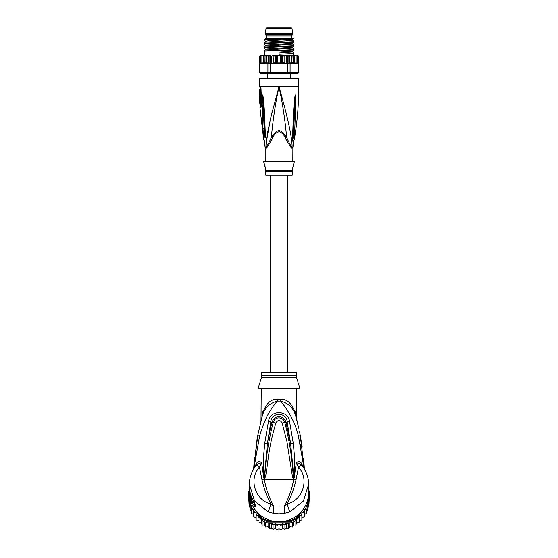 <?xml version="1.0" encoding="UTF-8"?>
<svg xmlns="http://www.w3.org/2000/svg" width="558" height="558" viewBox="0 0 558 558"><rect width="100%" height="100%" fill="white"/><g stroke="black" fill="none" stroke-linecap="round" stroke-linejoin="round"><path stroke-width="0.84" d="M265.999 28.416L292.001 28.416L291.409 27.9L266.591 27.9L265.999 28.416L265.378 34.617L292.622 34.617L292.622 33.431L265.378 33.431M292.622 34.617L291.639 35.998L266.361 35.998L265.378 34.617M280.576 72.882L279.942 73.314M267.659 72.882L267.589 73.314L267.659 72.882M292.817 161.381L292.873 147.458L292.085 147.458C292.455 137.38 286.219 111.879 279 86.741C282.676 103.886 285.208 120.73 286.61 137.289C279.614 128.48 278.386 128.473 271.39 137.289C272.792 120.73 275.324 103.886 279 86.741L298.746 86.741C298.746 104.353 297.288 121.839 294.373 139.207L293.243 141.509M295.747 105.19L294.889 105.267L293.313 137.205C293.445 141.913 293.445 141.92 293.313 137.205L294.443 136.843C294.317 139.925 294.324 139.925 294.443 136.843L295.747 105.19L295.356 94.944L294.889 105.267L295.356 95.048M295.356 94.944L294.98 96.22C294.387 100.21 293.703 106.634 293.18 121.093L292.531 137.91C293.487 146.356 293.494 146.356 292.531 137.91L292.943 137.666L293.801 120.919L292.985 137.373C293.222 142.82 293.222 142.82 292.985 137.373L292.943 137.666C293.438 145.038 293.438 145.038 292.943 137.666L293.313 137.205M298.746 86.741L298.746 78.448L259.254 78.448L259.254 85.555L259.882 85.555L260.726 86.741L279 86.741L271.16 116.029L267.547 132.671C266.501 138.558 265.957 143.483 265.915 147.458L265.127 147.458L264.534 143.357M266.075 143.755L270.246 119.837M271.111 116.21L272.123 112.172M260.621 87.501L261.311 104.499L261.179 105.881L260.37 106.02L259.944 107.68L260.593 107.68C261.256 107.366 261.576 106.299 261.569 104.492L261.025 88.715L260.726 86.741L260.76 87.773L259.784 87.181L259.254 85.555M263.557 136.843C263.676 139.925 263.683 139.925 263.557 136.843L262.964 128.242L264.15 128.473L264.687 137.205L263.557 136.843M265.469 137.91L265.057 137.666L265.469 137.91C264.506 146.356 264.506 146.356 265.469 137.91L264.82 121.093C264.318 107.534 263.788 101.751 263.02 96.22L262.644 94.944L262.309 96.911L262.253 105.19L262.964 128.242M259.784 87.181L261.025 88.715M261.569 104.492L261.207 105.197L260.586 105.197L260.356 100.845M259.63 89.113L260.433 89.113L260.453 91.01L259.651 91.01L259.331 89.113L259.351 94.56L259.651 91.01M260.105 91.84L260.147 91.01M259.665 91.84L260.467 91.84L260.502 93.73L259.7 93.73M259.365 94.56L260.161 94.56L260.14 93.73M260.14 94.56L260.244 94.999C260.942 96.959 261.011 98.912 260.453 100.845L259.568 100.845L259.358 94.999L259.923 94.999M259.54 97.127L259.554 97.524M259.686 100.845L259.861 104.276L260.53 104.276M259.358 94.999L259.456 94.999C260.119 96.939 260.188 98.892 259.658 100.845M259.456 94.999L260.244 94.999M265.964 147.982C266.075 149.119 268.307 145.826 272.66 138.105L271.39 137.289C269.361 142.074 267.533 145.464 265.915 147.458A2.762 2.609 90 0 1 265.964 147.982L265.176 147.982L265.127 147.458M272.66 138.105C273.957 134.597 276.175 132.469 279.307 131.716C282.104 132.811 284.12 134.945 285.34 138.105L286.61 137.289C288.639 142.074 290.467 145.464 292.085 147.458A2.762 2.609 -90 0 0 292.036 147.982C291.911 149.105 289.686 145.812 285.34 138.105L286.254 139.863M265.183 161.381L265.176 147.982M265.601 170.699L292.392 170.699A3.948 3.948 -90 0 0 292.232 171.836L292.232 175.205L265.768 175.205L265.768 171.836A3.948 3.948 90 0 0 265.601 170.699L265.357 169.883C265.803 169.792 265.183 166.961 263.495 161.381L294.505 161.381C292.817 166.961 292.197 169.799 292.643 169.883L292.824 167.309M293.773 163.382L294.505 161.381M265.357 169.883L265.357 169.451M265.308 168.544L265.28 168.146M265.231 167.707L265.162 167.205M265.071 166.647L264.952 166.04M264.799 165.363L263.495 161.381M292.392 170.699L292.643 169.883M264.687 137.205C264.555 141.92 264.555 141.92 264.687 137.205L265.015 137.373C264.778 142.813 264.778 142.813 265.015 137.373L264.199 120.919L265.057 137.666C264.562 145.038 264.562 145.038 265.057 137.666L265.057 137.666M262.253 105.19L263.111 105.267L264.15 128.473L264.52 128.598M262.644 94.944L264.199 120.919L264.82 121.093M263.02 96.22L262.644 95.048M293.18 121.093L293.801 120.919L294.98 96.22M292.531 137.91L292.943 137.666M260.272 63.445L259.303 62.656L259.303 72.526L270.393 72.526L270.393 63.445L267.91 63.445L267.91 72.526L268.503 73.314L260.042 73.314L259.254 72.526L260.084 73.314M298.683 62.782L298.697 72.526L297.958 73.314L298.746 72.526L298.746 56.337L298.579 62.656L298.146 63.256M298.746 72.526L297.916 73.314L268.503 73.314M287.426 73.314L287.607 72.526L290.09 72.526L290.09 63.445L287.607 63.445L287.607 72.526L270.393 72.526L270.574 73.314M298.746 56.337L297.958 55.542L296.117 55.542L297.24 56.337L297.24 55.591L298.077 56.337L298.077 55.695L298.579 56.337L298.697 62.656L297.686 63.445L295.824 63.445M293.613 53.024L293.613 53.519L279 54.259L279 50.806L293.613 50.06L293.613 49.571L264.387 51.05L264.387 55.542L262.12 55.542L261.897 56.337L263.041 55.542L260.042 55.542L261.883 55.542L260.76 56.337L260.76 55.591L259.923 56.337L259.923 55.695L259.421 56.337L259.421 62.656L259.923 63.291L259.421 62.656L260.76 63.403L260.76 62.656L261.883 63.445L260.314 63.445L264.924 63.445L265.036 62.656L264.924 63.445L266.905 63.445L266.982 62.656L267.91 63.445M267.512 63.298L266.905 63.445M266.633 55.542L266.633 63.445L265.036 62.656L265.036 56.337L266.299 55.542L266.982 56.337L266.982 62.656M264.576 63.445L263.334 63.445L263.334 62.656L264.897 63.445L265.036 56.33M263.041 63.445L262.12 63.445L261.897 62.656L263.334 63.445L263.334 55.542L263.334 56.337L264.576 55.542L266.299 55.542M263.801 55.709L263.334 56.33L263.334 62.656M261.897 56.337L261.897 62.656M260.76 56.337L260.76 62.656M260.76 55.591L260.76 63.403M259.923 56.337L259.923 62.656M259.923 55.695L259.923 63.291M281.581 56.337L280.507 55.542L282.439 55.542L281.581 56.337L281.581 62.656L280.507 63.445L273.162 63.445L273.887 62.656L275.038 63.445M285.347 55.542L284.113 56.337L282.662 55.542L287.147 55.542L285.347 55.542L286.554 56.337L287.3 55.542L287.3 63.445M288.87 56.337L287.621 55.542L289.309 55.542L288.87 56.337L288.87 63.445M291.018 56.337L289.755 55.542L291.297 55.542L291.018 62.656L290.09 63.445M296.117 55.542L293.424 55.542L294.666 56.337L294.666 55.542L293.103 55.542L292.964 56.337L291.701 55.542L293.076 55.542L293.103 63.445L291.381 63.445L292.964 62.656L293.076 63.445L297.686 63.445M296.103 56.337L294.959 55.542L295.88 55.542L296.103 56.337L296.103 62.656L294.959 63.445L293.103 63.445L292.964 56.337M279 56.337L279.97 55.542L278.03 55.542L279 56.337L279 62.656L278.03 63.445M277.493 55.542L275.561 55.542L276.419 56.337L277.772 55.542L277.772 63.445M266.982 56.337L268.245 55.542L269.13 56.337L270.379 55.542L271.446 56.337L272.653 55.542L273.887 56.337L275.338 55.542L275.338 63.445M273.162 55.542L275.038 55.542M271.446 56.337L271.446 62.656L272.402 63.445L285.026 63.445L284.113 62.656L282.662 63.445L282.662 55.542L272.653 55.542M268.691 55.542L270.379 55.542L268.691 55.542M266.703 55.542L268.245 55.542M263.334 55.542L264.387 55.542M298.077 55.695L298.077 63.291L298.077 62.656L297.24 63.403L298.077 62.656L298.077 56.337M282.662 63.445L281.581 62.656M280.507 55.542L280.228 63.445M282.439 63.445L280.507 63.445M285.598 63.445L286.805 63.298L286.554 62.656L285.347 63.445M279.97 63.445L279 62.656M277.493 63.445L276.419 62.656L275.561 63.445M272.402 63.445L270.393 63.445M271.446 62.656L271.195 63.298M293.103 55.542L291.367 55.542L291.367 63.445L290.488 63.298M296.103 62.656L295.88 63.445L294.959 63.445M272.974 55.542L273.162 63.445M285.026 55.542L285.054 63.445M286.554 56.337L286.554 62.656M286.805 63.298L287.607 63.445M291.367 55.542L289.309 55.542M298.697 72.526L290.09 72.526L289.497 73.314M289.421 55.542L289.421 63.445M291.297 63.445L291.018 62.656M294.666 56.337L294.666 62.656L293.424 63.445M294.666 55.542L294.666 62.656M297.24 56.337L297.24 62.656L296.117 63.445M297.24 55.591L297.24 62.656M270.7 55.542L270.7 63.445M269.13 56.337L269.13 63.445M268.579 55.542L268.579 63.445M273.887 56.337L273.887 62.656M276.419 56.337L276.419 62.656M284.113 56.337L284.113 62.656M293.613 49.076L293.613 50.06M293.613 53.519L293.613 55.542M293.613 41.18L293.613 42.164L293.613 41.676L264.387 43.154L264.387 43.65L293.613 42.164M293.613 45.128L293.613 46.112L293.613 45.623L264.387 47.102L264.387 47.597L293.613 46.112M264.387 40.19L264.387 39.723L293.613 38.593M292.615 39.255L268.607 40.734L265.385 41.229L265.385 42.115L289.393 40.636L292.615 40.141L292.615 39.255L293.613 38.565L265.148 38.565M293.613 44.668L292.615 44.089L292.615 43.203L265.392 45.184M293.613 48.616L292.615 48.037L292.615 47.151L265.392 49.132L264.387 48.553M293.613 52.564L292.615 51.985L292.615 51.106L279 52.04M264.387 48.086L264.387 47.102M264.387 44.138L264.387 43.65M264.387 43.154L264.387 43.643M264.387 51.05L264.387 51.545M292.615 44.089L265.385 46.063L264.387 46.642M292.615 48.037L265.371 50.018M292.615 51.985L279 53.024M287.489 372.667L287.489 175.205M270.511 175.205L270.511 372.667M250.207 503.142L250.207 505.304L250.207 503.142L249.175 501.523L249.175 499.431L249.175 506.05L248.659 497.499A30.411 29.944 -0 0 1 248.589 495.539L248.589 493.963A30.411 29.944 180 0 1 248.729 491.159L249.496 491.263M248.659 497.499A30.411 29.944 -0 0 0 248.729 498.35L251.163 502.507M249.684 496.718L248.729 496.773L248.729 498.35M250.172 499.243L248.729 496.773A30.411 29.944 180 0 1 248.589 493.963M308.504 491.263L309.272 491.159A30.411 29.944 180 0 1 309.411 493.963L309.411 495.539A30.411 29.944 -0 0 1 309.341 497.499A30.411 29.944 -0 0 1 309.272 498.35L309.272 496.773L308.316 496.718M309.411 493.963A30.411 29.944 180 0 1 309.272 496.773L307.828 499.243M308.609 493.181A29.616 29.169 180 0 1 308.504 496.397M249.496 496.397A29.616 29.169 180 0 1 249.391 493.181M269.821 520.272L266.508 520.272L266.333 521.186A30.411 29.944 180 0 1 261.395 518.382L261.988 517.705L260.67 515.452M266.508 520.272A29.616 29.169 180 0 1 261.988 517.705M297.33 515.452L296.012 517.705L296.605 518.382A30.411 29.944 180 0 1 291.667 521.186L291.492 520.272L288.179 520.272M256.317 511.295L261.395 519.958A30.411 29.944 0 0 0 262.107 520.44A30.411 29.944 0 0 0 265.552 522.4A30.411 29.944 -0 0 0 266.333 522.762L291.667 522.762L291.667 521.186L284.58 521.186M273.42 521.186L266.333 521.186L266.333 522.762M296.012 517.705A29.616 29.169 180 0 1 291.492 520.272M299.304 513.779L296.605 518.382L296.605 519.958L301.683 511.295M308.616 490.036L309.272 491.159M261.395 519.958L261.395 518.382L258.696 513.779M248.729 491.159L249.384 490.036A29.616 29.169 180 0 1 249.384 489.638L249.384 492.54A29.616 29.169 -0 0 0 279 521.709A29.616 29.169 -0 0 0 308.616 492.54L308.581 482.83M291.667 522.762A30.411 29.944 -0 0 0 292.448 522.4A30.411 29.944 -0 0 0 295.893 520.44A30.411 29.944 -0 0 0 296.605 519.958M306.837 502.507L309.272 498.35M260.237 517.984L258.947 518.194L258.752 515.48L256.136 515.425L256.136 512.816L253.716 512.314L253.716 509.914L251.728 508.924L251.728 506.922L251.728 513.465L253.716 514.72M289.358 522.762L288.772 524.039L286.407 522.776L284.936 525.05L282.739 523.495L280.988 525.559L279 523.739L277.012 525.559L275.261 523.495L273.064 525.05L271.593 522.776L269.228 524.039L268.642 522.762M303.106 512.488A29.616 29.169 180 0 0 304.284 510.737L304.284 514.72L306.272 513.451L306.272 508.924L305.003 509.51L304.284 509.914L304.284 512.314L301.864 512.816L301.864 515.425L299.248 515.48L299.053 518.194L297.763 517.984M306.272 508.924L306.272 511.47L307.793 509.831L307.793 505.304L306.272 506.922A29.616 29.169 180 0 1 305.003 509.51M308.972 498.901L308.825 501.523L307.793 503.142L307.793 505.304M307.793 503.142L307.793 507.933L308.825 506.05L309.341 497.499M308.616 489.408L308.825 490.391M308.825 506.05L308.825 501.523M308.825 499.431L308.825 504.181M249.203 490.343L249.384 489.415M249.175 489.833L249.175 490.391M249.175 499.431L249.028 498.901M249.175 506.05L250.207 507.933L250.207 509.831L250.207 505.304L251.546 506.49A29.616 29.169 180 0 1 249.74 500.087M252.997 509.51A29.616 29.169 180 0 1 251.728 506.922L251.546 506.49M258.752 515.48L258.947 518.194M258.947 522.72L261.569 522.713L262.107 525.106L262.107 520.44M261.569 520.084L261.569 522.713M262.12 525.12L264.687 524.764L265.552 527.066L265.552 522.4M264.687 521.96L264.687 524.764M265.552 527.066L268.042 526.389L269.228 528.565L269.228 524.039M268.042 522.762L268.042 526.389M269.242 528.579L271.593 527.575L273.064 529.577L273.064 525.05M271.593 522.776L271.593 527.575M273.078 529.591L275.261 528.3L277.012 530.086L277.012 525.559M275.261 523.495L275.261 528.3M277.026 530.1L279 528.538L279 523.739M279 528.538L280.988 530.086L280.988 525.559M280.974 530.1L282.739 528.3L284.943 529.584L286.407 527.575L288.779 528.572L289.958 526.389L292.455 527.073L293.313 524.764L295.893 525.113L296.431 522.713L299.053 522.727L299.248 520.279L301.864 519.951L301.864 515.425M282.739 523.495L282.739 528.3M286.407 522.776L286.407 527.575M284.922 529.591L284.936 525.05M289.958 522.762L289.958 526.389M288.758 528.579L288.772 524.039M293.313 521.96L293.313 524.764M292.455 527.073L292.448 522.4M296.431 520.084L296.431 522.713M295.88 525.12L295.893 520.44M299.248 515.48L299.248 520.279M299.053 522.72L299.053 518.194M300.72 515.369A29.616 29.169 180 0 0 301.864 514.085L301.864 517.615L304.284 516.841L304.284 512.314M250.207 509.838L251.728 511.47M256.136 517.615L253.716 516.847L253.716 512.314M258.752 520.279L256.136 519.958L256.136 515.425M249.865 491.263L249.698 491.263A29.616 29.169 180 0 1 249.384 486.988L249.384 487.601A29.616 29.169 -0 0 0 249.412 488.968L249.384 488.529M249.384 487.706L249.384 488.327A29.616 29.169 -0 0 0 249.391 489.101L249.391 488.487A29.616 29.169 180 0 1 249.384 487.706A29.616 29.169 180 0 1 249.384 487.657M249.384 488.731L249.796 492.805M249.698 491.263L249.698 492.805M249.384 486.988A29.616 29.169 180 0 1 249.384 486.492M251.044 495.657L250.723 495.657A29.616 29.169 180 0 1 250.019 493.014L250.019 493.732A29.616 29.169 180 0 1 249.796 492.568L249.796 493.188A29.616 29.169 0 0 0 250.019 494.353L250.019 495.072A29.616 29.169 0 0 0 250.723 497.715L251.114 498.887A29.616 29.169 0 0 0 252.23 501.53L250.723 496.529L251.372 496.529M250.723 495.657L250.723 496.529M298.07 382.3L296.772 378.303L296.772 372.667L261.228 372.667L261.228 378.296L259.923 382.314M253.548 501.091L253.548 501.53L252.23 501.53M254.315 502.486L253.123 501.021M260.349 381.254L260.753 380.082M261.025 379.126L261.228 377.557L296.772 377.557L296.772 378.296M297.037 379.37L297.463 380.737M293.543 479.085L293.208 476.211L293.389 479.294L292.42 476.42L293.208 476.211C292.169 458.097 289.372 440.178 284.803 422.469L282.16 422.957C280.053 419.623 277.947 419.623 275.84 422.957L273.197 422.469C275.296 415.48 283.638 417.265 284.803 422.469L285.905 422.197C284.643 415.877 274.801 413.82 272.095 422.197C270.47 427.881 268.9 435.01 267.394 443.589L270.846 421.841C271.146 411.985 286.854 411.985 287.154 421.841L290.648 443.791L285.905 422.197L289.553 421.443L293.306 443.498L290.648 443.791L293.557 474.251L293.62 479.176L293.668 477.941L294.122 478.046L293.571 479.392L264.429 479.392L264.792 476.183L264.255 479.308L263.871 478.032L264.332 477.927L267.394 443.589L264.729 443.303L268.447 421.443L273.197 422.469C268.635 440.171 265.831 458.076 264.792 476.183L265.587 476.392L264.457 479.085M292.42 476.42L286.924 441.594L282.16 422.957M265.587 476.392C269.005 456.779 267.631 452.001 275.84 422.957M254.315 502.939L254.574 504.027L252.76 501.384L252.042 502.123A29.616 29.169 180 0 1 249.384 490.036M298.349 382.934L299.737 388.466L258.263 388.466L259.651 382.934M264.429 479.392L264.304 479.378C265.964 488.934 269.102 497.813 273.713 506.022L284.287 506.022C288.898 497.813 292.036 488.934 293.696 479.378L293.571 479.392M295.119 411.309L295.963 414.671L295.893 416.77C297.463 422.643 297.463 422.643 295.893 416.77L296.263 418.151M296.891 420.53L295.977 417.091M296.71 418.695L297.065 421.206M297.867 424.422L298.014 425.05M298.725 428.119L296.179 417.837M300.148 434.905L302.129 446.546M303.977 466.425L302.673 455.621M301.153 447.091L300.643 444.733M303.566 458.425L303.908 462.338M304.012 463.712L304.354 469.069L300.113 434.696L298.321 435.652C295.44 423.675 289.567 412.153 280.716 401.069C288.849 403.288 293.906 408.526 295.893 416.77L297.1 421.339M273.999 513.506C273.587 512.363 273.49 509.866 273.713 506.022L270.923 503.937L268.259 511.951L273.999 513.506L279 513.89L284.001 513.506L289.741 511.951L303.426 501.014L308.623 484.288C308.546 477.097 306.202 470.757 301.592 465.267M289.741 511.951L287.077 503.937C302.359 500.728 309.948 479.308 298.523 467.074L301.501 465.17L301.041 462.735C299.562 461.166 297.993 461.208 296.333 462.868L298.523 467.074L295.977 479.978C294.059 488.62 291.095 496.606 287.077 503.937L284.287 506.022C284.503 509.977 284.413 512.474 284.001 513.506M252.76 498.175L252.056 498.134C250.284 494.276 249.391 490.231 249.384 485.997A29.616 29.169 -0 0 0 252.042 498.085L253.792 501.502M254.567 504.272A3.948 3.892 0 0 0 255.362 506.615C255.062 507.076 253.96 505.576 252.042 502.123M252.056 498.134L254.664 503.051A3.948 3.892 180 0 0 255.362 504.551L254.002 501.879M254.329 463.293L255.431 454.923M261.228 388.466L260.991 420.983M296.772 419.051L296.772 388.466M295.963 414.671C296.989 420.188 296.989 420.188 295.963 414.671C292.169 403.65 287.084 398.6 280.702 399.521A7.896 0.76 90 0 0 280.716 401.069L277.284 401.069C267.826 412.446 264.269 421.011 259.658 435.714L253.827 468.776M296.319 418.34L296.528 419.128M296.549 419.197L296.786 420.104M263.362 409.949L262.1 414.336M303.712 468.071L301.536 463.468L301.976 465.77L301.501 465.17C300.155 463.886 298.432 463.119 296.333 462.868L294.122 478.046M264.359 479.127L262.023 479.978C264.067 488.941 267.031 496.927 270.923 503.937C255.641 500.721 248.052 479.315 259.477 467.074L256.499 465.17C257.803 463.907 259.526 463.14 261.667 462.868C260.007 461.208 258.438 461.166 256.959 462.735L256.024 465.77L256.499 465.17M262.023 479.978L259.477 467.074L261.667 462.868L263.306 474.391L263.292 459.36L264.729 443.303M263.871 478.032L263.306 474.391L264.443 474.286M249.419 482.844L249.377 484.288L254.539 500.958L268.259 511.951M257.085 439L253.646 469.069L254.19 461.159M254.357 459.248L254.532 457.42M256.031 445.424L256.227 444.154M261.179 420.237L261.27 419.888M262.037 417.028L257.88 434.766L259.658 435.714M277.298 399.521C270.916 398.6 265.824 403.65 262.037 414.671C261.011 420.188 261.011 420.188 262.037 414.671L262.107 416.77C264.094 408.526 269.151 403.288 277.284 401.069L277.284 401.069A7.896 0.76 -90 0 0 277.298 399.521L280.702 399.521M293.557 474.251L294.701 474.356L294.708 459.081L293.306 443.498M268.447 421.443C270.037 409.467 288.284 410.144 289.553 421.443M256.024 465.77L256.959 462.735M256.464 463.468L254.288 468.071M304.173 468.776L298.321 435.652M301.041 462.735L301.536 463.468M260.649 87.99L259.882 85.555M261.207 105.197L261.005 106.02A2.762 2.671 90 0 0 260.586 107.499A2.762 2.671 -90 0 0 260.593 107.68M292.824 147.982L292.036 147.982M292.232 171.836L265.768 171.836M295.049 128.012L293.494 128.368M259.421 56.337L260.042 55.542M260.091 517.991A29.616 29.169 180 0 1 258.863 516.931M270.253 523.411A29.616 29.169 180 0 1 268.712 522.895M274.027 524.297A29.616 29.169 180 0 1 272.423 523.983M277.877 524.687A29.616 29.169 180 0 1 276.252 524.583M281.748 524.583A29.616 29.169 180 0 1 280.123 524.687M285.577 523.983A29.616 29.169 180 0 1 283.973 524.297M289.288 522.895A29.616 29.169 180 0 1 287.747 523.411M299.137 516.931A29.616 29.169 180 0 1 297.909 517.991M308.26 500.087A29.616 29.169 180 0 1 306.454 506.49M254.894 512.488A29.616 29.169 180 0 1 253.716 510.737M257.28 515.369A29.616 29.169 180 0 1 256.136 514.085M255.843 517.538A28.632 28.2 -0 0 0 256.136 517.936L255.836 517.538M258.103 520.23A28.632 28.2 -0 0 0 258.807 520.949L258.096 520.23M260.83 522.755A28.632 28.2 -0 0 0 261.723 523.446L260.83 522.755M263.892 524.911A28.632 28.2 -0 0 0 264.959 525.531L263.885 524.911M267.219 526.661A28.632 28.2 -0 0 0 268.44 527.17L267.212 526.661M272.116 528.335L270.763 527.973A28.632 28.2 -0 0 0 272.109 528.328M274.48 528.803A28.632 28.2 -0 0 0 275.889 528.991L274.473 528.81M278.282 529.144A28.632 28.2 -0 0 0 279.718 529.144L278.275 529.151M282.111 528.991A28.632 28.2 -0 0 0 283.52 528.803L282.104 528.998M285.891 528.328A28.632 28.2 -0 0 0 287.231 527.966L285.884 528.335M289.56 527.17A28.632 28.2 -0 0 0 290.781 526.661L289.553 527.177M293.041 525.531A28.632 28.2 -0 0 0 294.108 524.911L293.041 525.538M296.277 523.446A28.632 28.2 -0 0 0 297.17 522.755L296.27 523.453M299.193 520.949A28.632 28.2 -0 0 0 299.897 520.23L299.193 520.949M301.864 517.936A28.632 28.2 -0 0 0 302.157 517.538L301.864 517.936M253.506 501.014L252.23 501.014M261.228 375.646L296.772 375.646M295.977 479.978L293.641 479.127M279 506.113L279 513.89M255.362 504.551L255.362 506.615M292.001 28.416L292.622 33.431M291.639 35.998L291.639 38.565M266.361 35.998L266.361 38.565M290.453 73.314L290.453 78.448M267.547 73.314L267.547 78.448M292.873 147.458L293.459 144.362L293.25 141.537M259.944 107.68L263.627 139.207L264.75 141.537L264.513 143.455M260.37 106.02L260.586 105.197M260.049 87.99L260.056 89.678M259.254 72.526L259.254 56.337M264.387 40.65L265.385 41.229M292.615 43.203L293.613 42.624M265.385 46.063L265.385 45.177L264.387 44.598M292.615 47.151L293.613 46.579M292.615 51.106L293.613 50.527M293.613 40.72L292.615 40.141M264.387 42.694L265.385 42.115M264.387 50.59L265.385 50.011L265.385 49.125M299.472 431.55L300.113 434.696M254.567 504.279L254.567 502.946M297.4 422.141L296.995 420.913M249.384 485.997L249.384 484.288C249.454 477.097 251.798 470.757 256.408 465.267M260.6 422.141L262.107 416.77M261.855 417.691L261.974 417.251M253.646 469.069L257.88 434.766"/></g></svg>
